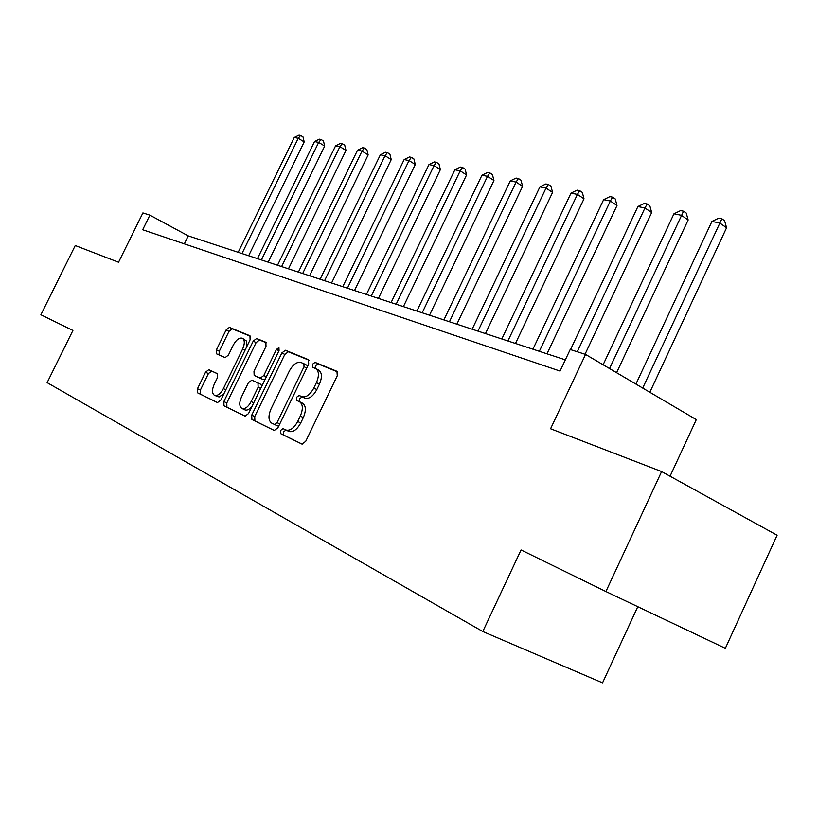 <?xml version="1.0" encoding="UTF-8"?>
<svg xmlns="http://www.w3.org/2000/svg" width="818" height="818" viewBox="0 0 818 818"><rect width="100%" height="100%" fill="white"/><g stroke="black" fill="none" stroke-linecap="round" stroke-linejoin="round"><path stroke-width="1.23" d="M280.513 430.472L280.676 433.642L301.883 444.062L305.687 441.403L337.261 375.779L336.955 371.3L315.063 362.364L312.456 364.266L312.64 367.323L315.533 368.529C319.051 370.902 319.337 375.615 316.413 382.66L313.815 388.039C310.053 394.838 306.065 397.712 301.842 396.669L299.102 395.442L296.505 397.313L296.689 400.431L299.429 401.669C302.977 404.112 303.263 408.918 300.298 416.086L297.691 421.495C293.989 428.213 290.063 431.045 285.901 430.002L283.059 428.622L280.513 430.472M285.983 430.033L283.539 431.914L283.703 435.084L302.19 444.164M337.578 371.883L318.038 363.898L315.431 365.799L315.155 368.366M315.901 368.714L318.529 370.063C322.047 372.435 322.343 377.149 319.419 384.184L316.822 389.562C313.069 396.352 309.081 399.215 304.848 398.161L302.108 396.945L299.511 398.806L299.347 401.638M217.619 373.846L208.784 369.695L205.533 372.2L197.486 388.714L197.537 392.804L217.455 402.589L220.819 400.084L250.093 339.828L249.971 335.779L229.408 327.384L226.126 329.94L216.433 349.828L216.525 353.826L225.103 357.619L228.427 355.063L233.294 345.084C236.208 339.787 239.214 337.497 242.322 338.212C244.848 339.971 244.95 343.58 242.629 349.051L223.396 388.611C220.523 393.836 217.568 396.096 214.531 395.37C211.964 393.54 211.852 389.838 214.224 384.266L217.404 377.722L217.312 373.621L208.794 369.695L211.668 371.106L208.406 373.601L200.369 390.104L200.43 394.184L217.721 402.671M661.619 471.567L777.1 535.238L725.341 648.316L605.913 591.537L661.619 471.567L550.575 428.765L585.545 354.419L570.218 349.511L560.054 371.075L142.69 229.756L149.888 215.154L142.905 212.925L118.559 262.241L75.246 245.543L40.9 314.766L72.925 330.452L47.127 382.64L482.804 631.527L602.549 682.856L637.784 606.69M605.913 591.537L521.056 549.962L482.804 631.527M251.739 415.135L251.913 419.511L274.245 430.483L277.864 427.855L308.693 363.99L308.437 359.654L285.431 350.257L281.862 352.926L251.739 415.135L254.725 416.566L254.899 420.933L274.5 430.565M245.022 416.127L223.968 405.779L223.856 401.556L253.222 341.116L256.647 338.499L265.85 342.261L266.003 346.392L253.979 371.178L254.153 375.39L260.288 378.131L263.795 375.523L276.433 349.45L278.928 347.599L279.061 350.533L248.529 413.571L245.063 416.147M670.054 476.219L696.302 419.624L585.545 354.419M565.34 359.848L188.242 235.891L149.888 215.154M184.336 243.856L188.242 235.891M288.539 431.26L288.938 431.454C293.1 432.507 297.026 429.675 300.727 422.967L297.691 421.495M299.664 401.791L302.435 403.162C305.993 405.605 306.29 410.411 303.325 417.569L300.727 422.967M309.03 360.217L288.365 351.771L284.797 354.429L254.725 416.566M274.48 424.46L277.036 422.63L304.03 366.72L303.856 363.693L300.983 362.497C296.842 361.607 292.956 364.47 289.316 371.086L271.024 408.918C268.099 415.892 268.324 420.626 271.699 423.111L277.527 425.922L278.999 425.493M307.445 366.566L306.832 365.217L303.959 363.744M274.511 424.47L277.445 425.881M245.298 416.219L223.968 405.779M266.392 342.783L259.531 339.981L256.106 342.589L226.791 402.967L226.903 407.19M257.005 376.812L263.232 379.593L265.288 378.959M241.474 396.965C239.06 402.701 239.214 406.536 241.944 408.458C245.144 409.235 248.222 406.935 251.177 401.566L258.14 387.2L257.956 382.936L251.832 380.166L248.375 382.742L241.474 396.965M241.944 408.458L244.909 409.879C247.036 410.626 249.398 409.491 251.964 406.464M261.729 386.321L260.911 384.388L257.956 382.936M214.531 395.37L219.071 396.975L223.866 393.816M246.964 346.28L246.627 341.126L242.547 338.335M250.492 336.29L232.261 328.836L228.968 331.392L219.296 351.249L218.979 354.91M649.84 392.272L726.568 227.793L719.768 223.017L711.926 221.443L635.923 384.082M642.703 388.069L721.875 218.795L724.595 220.707L726.568 227.793M711.926 221.443L718.736 218.171L721.875 218.795M616.598 372.701L688.153 219.981L681.384 215.308L673.95 213.815L603.122 364.756M609.543 368.54L683.551 211.208L686.251 213.089L688.153 219.981M673.95 213.815L680.566 210.625L683.551 211.208M585.034 354.255L651.67 212.568L644.962 207.987L637.897 206.565L570.514 349.613M577.273 351.771L644.962 207.987L647.171 204.009L649.85 205.85L651.67 212.568M637.897 206.565L644.339 203.457L647.171 204.009M546.997 353.816L617.007 205.512L610.34 201.023L603.623 199.674L532.937 349.194M539.348 351.3L610.34 201.023L612.59 197.169L615.248 198.968L617.007 205.512M603.623 199.674L609.901 196.637L612.59 197.169M515.493 343.458L584.011 198.805L577.406 194.408L571.005 193.12L501.812 338.969M507.917 340.973L577.406 194.408L579.686 190.666L582.324 192.424L584.011 198.805M571.005 193.12L577.119 190.154L579.686 190.666M485.473 333.591L552.579 192.414L546.025 188.099L539.921 186.872L472.16 329.225M477.978 331.137L546.025 188.099L548.326 184.459L550.943 186.187L552.579 192.414M539.921 186.872L545.882 183.978L548.326 184.459M456.853 324.184L522.59 186.32L516.086 182.087L510.268 180.911L443.888 319.93M449.44 321.75L516.086 182.087L518.418 178.539L521.015 180.236L522.59 186.32M510.268 180.911L516.086 178.079L518.418 178.539M429.522 315.206L493.949 180.502L487.508 176.34L481.945 175.216L416.894 311.055M422.19 312.793L487.508 176.34L489.859 172.895L492.426 174.561L493.949 180.502M481.945 175.216L487.63 172.455L489.859 172.895M403.407 306.617L466.577 174.929L460.197 170.85L454.88 169.776L391.096 302.568M396.157 304.235L460.197 170.85L462.559 167.496L465.105 169.132L466.577 174.929M454.88 169.776L460.422 167.066L462.559 167.496M378.427 298.406L440.381 169.602L434.061 165.594L428.969 164.571L366.413 294.46M371.26 296.055L434.061 165.594L436.434 162.322L438.959 163.927L440.381 169.602M428.969 164.571L434.389 161.923L436.434 162.322M354.501 290.543L415.288 164.51L409.031 160.563L404.153 159.582L342.773 286.689M347.415 288.212L409.031 160.563L411.413 157.373L413.908 158.948L415.288 164.51M404.153 159.582L409.45 156.984L411.413 157.373M331.576 283.008L391.229 159.612L385.033 155.737L380.36 154.796L320.114 279.245M324.572 280.707L385.033 155.737L387.425 152.629L389.9 154.183L391.229 159.612M380.36 154.796L385.544 152.26L387.425 152.629M309.582 275.778L368.151 154.919L362.016 151.115L357.527 150.215L298.386 272.097M302.66 273.498L362.016 151.115L364.409 148.068L366.853 149.602L368.151 154.919M357.527 150.215L362.609 147.721L364.409 148.068M288.457 268.836L345.983 150.42L339.91 146.667L335.595 145.808L277.517 265.236M281.617 266.586L339.91 146.667L342.302 143.702L344.726 145.205L345.983 150.42M335.595 145.808L340.574 143.354L342.302 143.702M268.171 262.169L324.685 146.085L318.672 142.404L314.521 141.565L257.455 258.641M261.402 259.94L318.672 142.404L321.065 139.5L323.458 140.972L324.685 146.085M314.521 141.565L319.398 139.172L321.065 139.5M248.652 255.748L304.194 141.923L298.243 138.293L294.255 137.496L238.171 252.312M241.975 253.56L298.243 138.293L300.625 135.461L303.008 136.913L304.194 141.923M294.255 137.496L299.03 135.144L300.625 135.461M283.703 435.084L280.676 433.642M288.826 431.403L285.789 429.951M303.325 417.569L300.298 416.086M302.108 396.945L299.102 395.442M304.848 398.161L301.842 396.669M316.822 389.562L313.815 388.039M319.419 384.184L316.413 382.66M318.038 363.898L315.063 362.364M284.797 354.429L281.862 352.926M288.365 351.771L285.431 350.257M254.899 420.933L251.913 419.511M279.756 423.939L277.036 422.63M306.709 368.09L304.03 366.72M226.791 402.967L223.856 401.556M256.106 342.589L253.222 341.116M259.531 339.981L256.647 338.499M257.087 376.853L254.153 375.39L257.087 376.853M263.232 379.593L260.288 378.131M266.341 376.791L263.795 375.523M278.958 350.748L276.433 349.45M253.744 402.804L251.177 401.566M260.686 388.458L258.14 387.2M225.819 389.787L223.396 388.611M245.032 350.257L242.629 349.051M219.296 351.249L216.433 349.828M228.968 331.392L226.126 329.94M232.261 328.836L229.408 327.384M200.43 394.184L197.537 392.804M200.369 390.104L197.486 388.714M208.406 373.601L205.533 372.2M288.938 431.454L285.901 430.002M306.832 365.217L303.856 363.693"/></g></svg>
